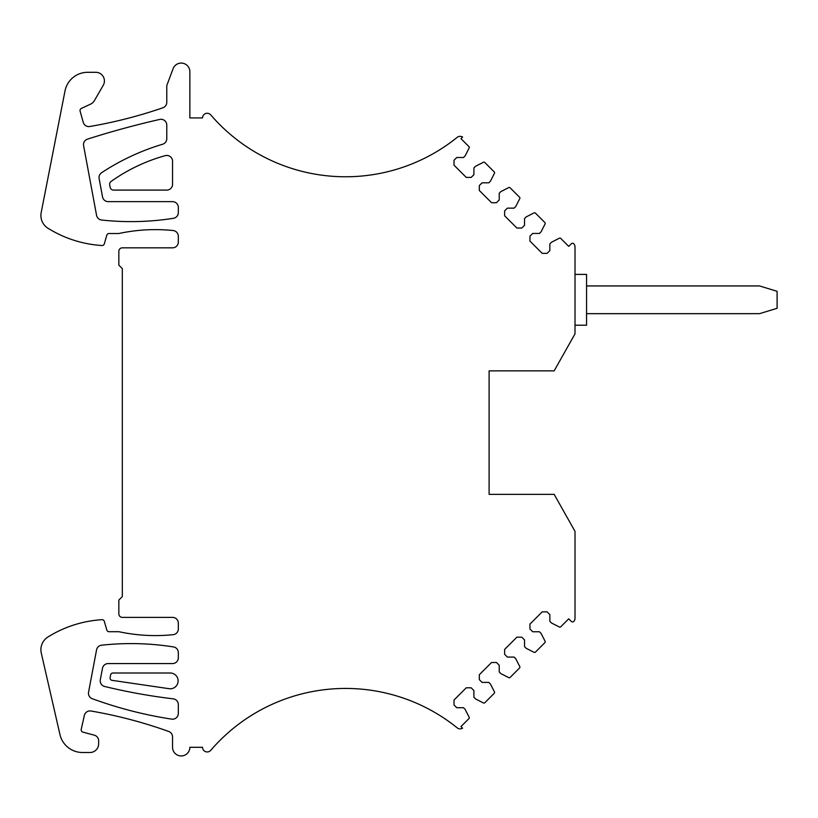 <?xml version="1.0" encoding="UTF-8"?>
<svg xmlns="http://www.w3.org/2000/svg" width="818" height="818" viewBox="0 0 818 818"><rect width="100%" height="100%" fill="white"/><g stroke="black" fill="none" stroke-linecap="round" stroke-linejoin="round"><path stroke-width="1.23" d="M575.013 333.826L575.013 247.292A8.661 8.661 0 0 0 574.911 245.973A4.663 4.663 0 0 0 573.888 243.907A1.769 1.769 0 0 0 571.291 243.805L568.704 246.382L560.739 238.416A1.155 1.155 0 0 0 559.389 238.202L551.485 242.23L549.849 243.866L549.849 250.594L547.099 253.355L542.201 253.355L529.952 241.106L529.952 236.208L532.702 233.447L539.44 233.447L541.076 231.821L545.105 223.907A1.186 1.186 0 0 0 544.9 222.578L535.412 213.089A1.186 1.186 0 0 0 534.082 212.884L526.168 216.913L524.543 218.549L524.543 225.287L521.782 228.038L516.884 228.038L504.634 215.788L504.634 210.891L507.395 208.14L514.123 208.14L515.759 206.504L519.788 198.59A1.186 1.186 0 0 0 519.594 197.261L510.095 187.772A1.186 1.186 0 0 0 508.765 187.567L500.861 191.596L499.225 193.232L499.225 199.97L496.465 202.721L491.567 202.721L479.317 190.482L479.317 185.574L482.078 182.823L488.816 182.823L490.442 181.187L494.471 173.283A1.186 1.186 0 0 0 494.276 171.954L484.777 162.455A1.186 1.186 0 0 0 483.448 162.261L475.544 166.289L473.908 167.915L473.908 174.653L471.158 177.414L466.25 177.414L454.01 165.164L454.01 160.267L456.761 157.506L463.499 157.506L465.135 155.87L469.164 147.966A1.186 1.186 0 0 0 468.97 146.637L460.974 138.651L462.589 137.035A4.663 4.663 0 0 0 457.19 137.363A177.792 177.792 0 0 1 210.737 114.878A4.663 4.663 0 0 0 202.547 117.915L189.868 117.915L189.868 71.728A8.661 8.661 0 0 0 173.099 68.692L166.78 85.583L166.78 102.322A5.777 5.777 0 0 1 162.884 107.782A461.935 461.935 0 0 1 89.796 126.493A5.777 5.777 0 0 1 83.262 122.363L80.113 111.146A2.311 2.311 0 0 1 81.36 108.426L90.573 104.131A8.661 8.661 0 0 0 94.407 100.614L103.252 85.297A8.661 8.661 0 0 0 95.757 72.301L87.669 72.301A23.098 23.098 0 0 0 65 90.962L41.176 212.619A15.01 15.01 0 0 0 47.965 228.232A115.481 115.481 0 0 0 101.964 245.523A2.311 2.311 0 0 0 104.326 243.856L106.81 235.185A2.311 2.311 0 0 1 109.039 233.519L118.855 233.519A173.222 173.222 0 0 1 173.14 230.543A5.777 5.777 0 0 1 178.324 236.29L178.324 242.056A5.777 5.777 0 0 1 172.547 247.834L122.311 247.834A3.466 3.466 0 0 0 118.845 251.3L118.845 265.155L122.301 268.611L122.322 596.588L118.845 600.054L118.845 613.919A3.466 3.466 0 0 0 122.311 617.375L172.547 617.375A5.777 5.777 0 0 1 178.324 623.152L178.324 628.93A5.777 5.777 0 0 1 173.14 634.676A173.222 173.222 0 0 1 118.855 631.7L109.039 631.7A2.311 2.311 0 0 1 106.81 630.024L104.326 621.363A2.311 2.311 0 0 0 101.964 619.696A115.481 115.481 0 0 0 47.965 636.977A15.01 15.01 0 0 0 41.278 653.071L59.959 734.564A23.098 23.098 0 0 0 82.475 752.499L89.98 752.499A8.661 8.661 0 0 0 98.641 743.838L98.641 740.76A5.777 5.777 0 0 0 94.367 735.188L82.884 732.11A2.311 2.311 0 0 1 81.227 729.37L84.346 715.433A5.777 5.777 0 0 1 90.962 711.006A461.935 461.935 0 0 1 168.723 731.466A5.777 5.777 0 0 1 172.547 736.906L172.547 747.294A8.661 8.661 0 0 0 181.207 755.955A8.661 8.661 0 0 0 189.868 747.294L202.547 747.294A4.663 4.663 0 0 0 210.737 750.341A177.792 177.792 0 0 1 457.19 727.846A4.663 4.663 0 0 0 462.589 728.173L460.974 726.558L468.949 718.593A1.155 1.155 0 0 0 469.164 717.253L465.135 709.339L463.499 707.703L456.761 707.703L454.01 704.952L454.01 700.055L466.25 687.805L471.158 687.805L473.908 690.556L473.908 697.294L475.544 698.93L483.448 702.959A1.186 1.186 0 0 0 484.777 702.754L494.276 693.265A1.186 1.186 0 0 0 494.471 691.936L490.442 684.022L488.816 682.396L482.078 682.396L479.317 679.635L479.317 674.738L491.567 662.488L496.465 662.488L499.225 665.249L499.225 671.977L500.861 673.613L508.765 677.641A1.186 1.186 0 0 0 510.095 677.447L519.594 667.948A1.186 1.186 0 0 0 519.788 666.619L515.759 658.715L514.123 657.079L507.395 657.079L504.634 654.318L504.634 649.42L516.884 637.171L521.782 637.171L524.543 639.932L524.543 646.67L526.168 648.296L534.082 652.335A1.186 1.186 0 0 0 535.412 652.13L544.9 642.631A1.186 1.186 0 0 0 545.105 641.302L541.076 633.398L539.44 631.762L532.702 631.762L529.952 629.011L529.952 624.114L542.201 611.864L547.099 611.864L549.849 614.615L549.849 621.353L551.485 622.989L559.389 627.017A1.155 1.155 0 0 0 560.729 626.803L568.704 618.827L571.291 621.414A1.769 1.769 0 0 0 573.888 621.312A4.663 4.663 0 0 0 574.911 619.246A8.661 8.661 0 0 0 575.013 617.927L575.013 531.383L554.164 494.348L489.103 494.348L489.103 370.861L554.164 370.861L575.013 333.826M489.103 494.348L489.103 370.861M178.324 212.588L178.324 207.414A5.777 5.777 0 0 0 172.547 201.637L108.211 201.637A5.777 5.777 0 0 1 102.536 196.923L99.121 178.569A5.777 5.777 0 0 1 101.626 172.7A230.962 230.962 0 0 1 162.649 144.234A5.777 5.777 0 0 0 166.78 138.702L166.78 125.072A5.777 5.777 0 0 0 159.725 119.438A873.174 873.174 0 0 0 87.526 139.121A5.777 5.777 0 0 0 83.6 145.676L96.565 215.328A5.777 5.777 0 0 0 101.616 220.022A271.709 271.709 0 0 0 173.447 218.294A5.777 5.777 0 0 0 178.324 212.588M178.324 713.429L178.324 704.574A5.777 5.777 0 0 0 173.232 698.838A577.416 577.416 0 0 1 104.612 686.466A5.777 5.777 0 0 1 100.307 679.778L102.485 668.275A5.777 5.777 0 0 1 108.16 663.572L172.547 663.572A5.777 5.777 0 0 0 178.324 657.795L178.324 652.621A5.777 5.777 0 0 0 173.447 646.915A271.709 271.709 0 0 0 101.606 645.197A5.777 5.777 0 0 0 96.565 649.87L88.559 692.212A5.777 5.777 0 0 0 92.24 698.705A413.877 413.877 0 0 0 171.678 719.134A5.777 5.777 0 0 0 178.324 713.429M112.056 680.341L169.101 688.695A7.883 7.883 0 0 0 178.119 680.893A7.883 7.883 0 0 0 170.246 673.01L112.904 673.01A2.311 2.311 0 0 0 110.635 674.891L110.113 677.621A2.311 2.311 0 0 0 112.056 680.341M172.547 184.316L172.547 161.218A5.777 5.777 0 0 0 165.236 155.655A173.222 173.222 0 0 0 111.095 181.453A3.466 3.466 0 0 0 109.694 184.909L110.133 187.261A3.466 3.466 0 0 0 113.538 190.093L166.78 190.093A5.777 5.777 0 0 0 172.547 184.316M575.013 274.398L586.557 274.398L586.557 325.206L575.013 325.206M405.002 698.674A177.792 177.792 0 0 0 247.496 717.928M247.496 147.281A177.792 177.792 0 0 0 405.002 166.545M586.557 313.662L759.544 313.662L777.1 308.294L777.1 291.31L759.544 285.942L586.557 285.942"/></g></svg>
